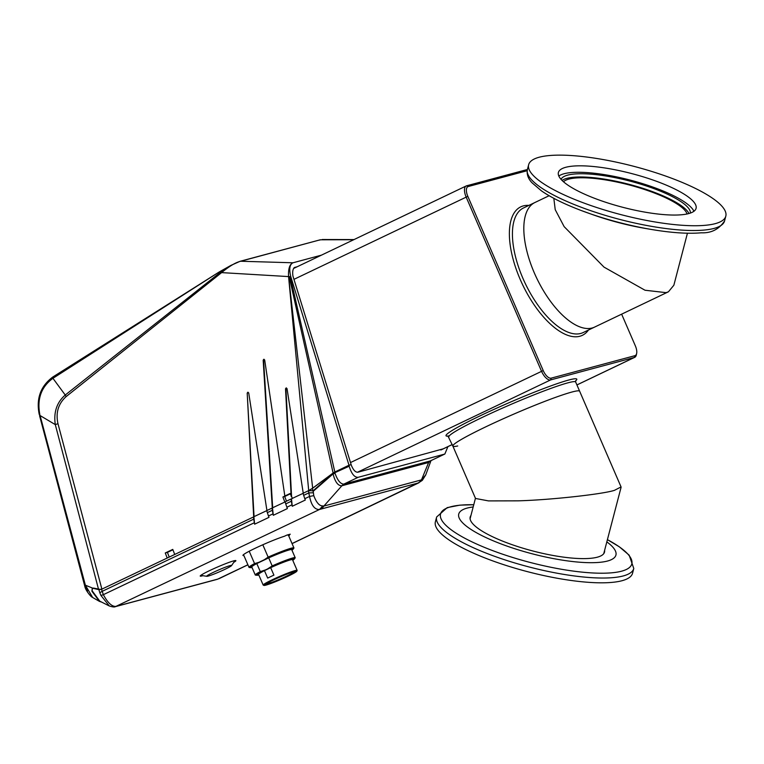 <?xml version="1.0" encoding="UTF-8"?>
<svg xmlns="http://www.w3.org/2000/svg" width="764" height="764" viewBox="0 0 764 764"><rect width="100%" height="100%" fill="white"/><g stroke="black" fill="none" stroke-linecap="round" stroke-linejoin="round"><path stroke-width="1.15" d="M571.911 392.037A69.066 5.138 -23.4 0 1 579.637 391.216A69.066 5.138 156.6 0 0 485.856 426.799A69.066 5.138 156.6 0 0 452.861 446.081A69.066 5.138 -23.4 0 1 499.58 420.42A69.066 5.138 -23.4 0 1 571.911 392.037M553.824 198.325L555.218 209.661L564.147 226.641L604.018 267.123L645.017 290.234L666.084 292.65L668.433 291.791L594.526 327.126A69.066 31.037 -115.6 0 1 534.342 272.968A69.066 31.037 -115.6 0 1 534.943 202.498A69.066 31.037 64.4 0 0 535.516 275.594A69.066 31.037 64.4 0 0 592.09 328.023A69.066 31.037 64.4 0 0 594.526 327.126L583.133 332.579A69.066 31.037 64.4 0 1 522.948 278.411A69.066 31.037 64.4 0 1 523.55 207.942L549.125 195.718M527.17 170.716L468.246 186.521A9.521 4.278 64.4 0 0 467.826 196.348L543.214 370.559A9.521 4.278 64.4 0 0 551.169 378.151L634.922 355.68A9.521 4.278 64.4 0 0 636.641 353.465L636.336 354.916A10.877 4.89 -115.6 0 1 634.75 357.313A10.877 4.89 -115.6 0 1 634.368 357.447L550.615 379.918A10.877 4.89 -115.6 0 1 541.523 371.247L466.135 197.036A10.877 4.89 -115.6 0 1 466.231 185.938A10.877 4.89 -115.6 0 1 466.613 185.795L527.399 169.493M636.641 353.465A9.521 4.278 64.4 0 0 635.342 345.844L621.638 314.166M457.703 445.975A69.066 5.138 -23.4 0 1 452.861 446.081L447.905 435.957L449.251 435.891M436.645 516.989A101.879 25.002 -165.4 0 0 490.392 554.76A101.879 25.002 -165.4 0 0 623.233 575.951A101.879 25.002 -165.4 0 0 633.786 568.483L632.544 573.258A101.879 25.002 -165.4 0 1 621.982 580.736A101.879 25.002 -165.4 0 1 507.859 566.009A101.879 25.002 -165.4 0 1 435.394 521.774L436.645 516.989L447.198 507.63L459.89 505.147L473.756 504.737M606.826 541.867A81.204 19.931 -165.4 0 1 607.514 561.034A81.204 19.931 -165.4 0 1 501.623 544.14A81.204 19.931 -165.4 0 1 467.196 508.079A81.204 19.931 -165.4 0 1 473.174 506.962M604.611 550.366A69.419 17.037 -165.4 0 1 604.515 552.095A69.419 17.037 -165.4 0 1 597.324 557.195A69.419 17.037 -165.4 0 1 519.558 547.158A69.419 17.037 -165.4 0 1 470.194 517.018A69.419 17.037 -165.4 0 1 470.949 515.461M452.861 446.081L475.523 498.462L488.502 500.907L517.896 500.84C549.278 500.048 602.376 494.27 614.457 490.345L621.056 486.916L575.655 382.01A69.066 5.138 156.6 0 0 567.929 382.831A69.066 5.138 156.6 0 0 481.874 417.593A69.066 5.138 156.6 0 0 448.879 436.874M693.941 211.322A71.138 17.457 14.6 0 0 656.839 188.517A71.138 17.457 14.6 0 0 558.828 176.035M595.93 198.831A71.138 17.457 -165.4 0 1 558.398 172.454A71.138 17.457 -165.4 0 1 658.53 182.042A71.138 17.457 -165.4 0 1 696.061 208.41A71.138 17.457 -165.4 0 1 595.93 198.831M715.247 223.651A101.879 25.002 14.6 0 0 725.8 216.183A101.879 25.002 14.6 0 0 653.335 171.948A101.879 25.002 14.6 0 0 539.212 157.222A101.879 25.002 14.6 0 0 528.659 164.69A101.879 25.002 14.6 0 0 601.115 208.925A101.879 25.002 14.6 0 0 715.247 223.651M690.417 213.099A66.926 16.426 14.6 0 0 654.987 189.014A66.926 16.426 14.6 0 0 561.024 179.311M688.975 213.557A66.926 16.426 14.6 0 0 654.137 192.251A66.926 16.426 14.6 0 0 562.065 180.409M725.8 216.183L724.549 220.958A101.879 25.002 14.6 0 1 713.996 228.436A101.879 25.002 14.6 0 1 581.156 207.235A101.879 25.002 14.6 0 1 527.408 169.474C526.558 174.268 528.105 178.719 532.05 182.816L541.466 190.876C551.293 197.656 564.644 204.236 581.519 210.625L593.361 214.894A81.204 19.931 14.6 0 0 644.816 228.331L650.508 229.315A98.804 24.247 14.6 0 1 587.908 212.965L587.908 212.965A98.804 24.247 14.6 0 1 581.528 210.635M687.075 214.015A64.577 15.853 14.6 0 0 636.708 187.046A64.577 15.853 14.6 0 0 568.894 179.101A64.577 15.853 14.6 0 0 563.488 181.737M668.433 291.791L673.858 285.23L687.438 233.211M443.445 448.774L358.135 472.152C355.575 472.591 353.226 470.108 351.096 464.684L348.947 465.257L349.186 466.212C351.536 473.9 354.544 477.596 358.221 477.29L343.8 484.128C340.515 484.051 337.583 480.451 335.033 473.317L334.603 472.114L349.053 465.687M430.991 460.635L425.72 474.941L421.48 479.878L428.633 462.487L430.8 460.721M422.75 479.123L418.319 482.991L422.311 480.365L425.71 474.96M417.812 483.096L320.212 509.282A10.877 9.684 75 0 0 323.888 506.054L421.48 479.878A10.877 9.684 -105 0 1 417.812 483.096L292.039 543.567M333.476 472.801L313.144 490.794L312.266 488.53L308.627 490.631L313.144 490.794L313.784 495.655C316.401 502.655 319.428 506.074 322.866 505.911L323.888 506.054L341.871 485.761L428.633 462.487L430.151 460.978L444.858 454.007L447.905 446.634M444.371 454.179L358.221 477.29M335.014 473.269L333.066 473.9C335.1 481.979 338.041 485.933 341.871 485.761L343.8 484.128M313.068 491.424L333.066 473.9L335.033 473.317M312.266 488.53L332.894 473.26M308.646 490.985L308.771 492.914L303.652 495.359L303.079 493.277L308.627 490.631M303.432 493.181L291.132 498.968L291.351 501.213L285.726 503.896L287.369 508.585L273.302 515.289L272.356 510.266L267.333 512.654L268.976 517.352L254.632 524.18L253.734 519.138L101.937 591.46L99.788 592.74L100.953 595.462L109.3 605.967C112.547 606.998 114.571 607.227 115.345 606.664L115.221 606.692M285.726 503.896L285.153 501.814L291.132 498.968M285.516 501.719L272.118 508.022L272.356 510.266M267.333 512.654L266.76 510.572L272.662 507.84M267.113 510.476L253.514 516.884L253.734 519.138M109.3 605.967L99.778 601.163L92.033 590.648L92.52 588.204L98.909 589.665L102.156 588.996L254.059 516.703L247.202 393.116L247.851 392.228L248.711 392.944L266.923 510.495M100.858 589.483L101.526 589.264L103.35 594.678L100.953 595.462M92.52 588.204L93.533 588.089M98.909 589.665L99.788 592.74M247.88 564.758L217.377 579.293M254.307 522.757L103.35 594.678C107.82 602.949 112.088 606.845 116.147 606.377L115.45 606.635M254.632 524.18L253.887 516.789M273.302 515.289L272.49 507.917M291.504 498.863L292.249 506.265L291.351 501.213M292.249 506.265L305.294 500.048L303.652 495.359M313.259 492.761L308.771 492.914L309.554 496.428C311.359 505.338 314.653 509.693 319.447 509.512L320.212 509.282M313.784 495.655L309.554 496.428L304.75 498.711M322.866 505.911L319.447 509.512L115.345 606.664L217.272 579.322M233.765 562.352A19.425 1.442 156.6 0 0 235.875 560.642A19.425 1.442 156.6 0 0 211.8 569.572A19.425 1.442 156.6 0 0 200.225 576.066A19.425 1.442 156.6 0 0 202.403 575.836A19.425 1.442 156.6 0 0 202.918 575.693M288.802 536.07A25.269 1.881 156.6 0 0 289.346 535.316A25.269 1.881 156.6 0 0 288.047 535.268L290.263 534.208A27.991 2.082 156.6 0 0 288.716 534.58A27.991 2.082 156.6 0 0 286.681 535.172L284.466 536.232A25.269 1.881 156.6 0 0 258.308 546.804A25.269 1.881 156.6 0 0 242.952 555.39A25.269 1.881 156.6 0 0 243.878 555.514M348.947 465.257L334.727 472.056M290.788 276.644C288.935 269.023 289.671 264.401 292.975 262.787C289.651 264.201 288.181 268.804 288.572 276.587L312.667 488.177L308.704 490.593L288.572 276.587L290.788 276.644L348.995 465.228L351.153 464.655L292.946 276.071C292.326 271.917 292.803 269.062 294.36 267.524L297.129 266.779M92.683 588.137L85.377 585.195L85.119 585.711L85.377 585.195L92.683 597.515L99.463 601.383L91.928 591.26L92.253 588.414M39.919 415.883L39.757 414.155C36.968 398.712 41.361 386.765 52.936 378.304L218.819 272.204L52.792 377.024L217.1 273.292M52.897 376.996L52.936 378.304L65.246 395.026C56.813 402.351 53.499 412.216 55.294 424.612L40.091 415.549L85.377 585.195M319.419 240.116L320.593 239.791A2.722 2.416 -105 0 0 319.982 239.867L239.447 261.574L231.005 265.356L220.204 272.433L65.246 395.026L66.115 396.611L221.617 272.614C229.248 266.264 235.589 262.472 240.641 261.24L239.447 261.574M220.481 273.436L220.204 272.433L218.819 272.204M219.249 271.936L231.005 265.356L240.058 261.307M290.244 276.616L334.833 472.009L348.995 465.228M293.768 268.202L294.627 267.973M321.472 255.147L292.975 262.787L240.641 261.24A2.722 2.416 -105 0 0 240.077 261.307L319.982 239.867M333.123 473.078L289.184 276.587M101.411 602.042L99.463 601.383M288.572 276.587L221.617 272.614L221.388 271.554M320.593 239.791L353.732 239.724M334.833 472.009L332.999 473.117M312.667 488.177L332.961 473.145M93.6 588.108L100.819 589.502M101.879 589.139L57.968 423.686L55.294 424.612L98.604 589.55M57.968 423.686C55.562 412.751 58.284 403.726 66.115 396.611M286.366 387.911L285.526 388.8L286.175 387.911L287.035 388.628L303.241 493.2M264.01 359.261L263.179 360.159L263.828 359.261L264.688 359.987L284.838 496.084L282.9 497.001L284.705 496.514L286.5 501.174M248.033 392.228L247.593 393.021M247.202 393.116L253.686 516.808M263.58 360.054L272.681 507.831M263.179 360.159L272.28 507.945M284.838 502.034L282.9 497.001M285.927 388.704L291.571 496.438L290.053 493.525L284.514 496.161M285.526 388.8L291.17 496.419M291.571 496.438L292.354 498.462M174.708 554.435L172.769 549.402L165.263 552.974L167.201 558.006M290.205 493.897L284.705 496.514M172.922 549.784L167.421 552.401L169.216 557.051M165.263 552.974L167.421 552.401M291.953 550.223A23.226 1.729 156.6 0 0 292.975 549.364A23.226 1.729 156.6 0 0 290.473 549.354A23.226 1.729 156.6 0 0 264.354 559.716L258.929 562.314A23.226 1.729 156.6 0 0 250.707 567.652L249.284 567.499A24.477 1.824 -23.4 0 1 249.007 567.365A24.477 1.824 -23.4 0 1 254.565 563.603L249.217 551.245M264.354 559.716L268.145 557.109A24.477 1.824 -23.4 0 1 291.189 548.218A24.477 1.824 -23.4 0 1 293.93 547.922A24.477 1.824 -23.4 0 1 293.834 548.218L292.975 549.364M256.943 575.273L255.52 575.111A21.755 1.614 -23.4 0 1 255.272 574.996L251.786 566.945A21.755 1.614 -23.4 0 1 256.799 563.565L260.285 571.615L265.48 569.925A20.504 1.528 156.6 0 0 256.943 575.273A20.504 1.528 156.6 0 0 258.815 574.967M255.272 574.996A21.755 1.614 -23.4 0 1 260.285 571.615M292.049 559.114A20.504 1.528 156.6 0 0 267.562 568.932L272.185 565.923A21.755 1.614 -23.4 0 1 292.765 557.968A21.755 1.614 -23.4 0 1 295.2 557.71A21.755 1.614 -23.4 0 1 295.114 557.978L294.255 559.124A20.504 1.528 156.6 0 0 292.049 559.114M263.981 585.415L263.274 585.138A18.489 1.375 -23.4 0 1 263.179 585.062L258.547 574.356A18.489 1.375 -23.4 0 1 264.449 570.641L267.687 578.1A18.489 1.375 -23.4 0 1 273.913 575.13L270.676 567.662A18.489 1.375 -23.4 0 1 290.425 559.888A18.489 1.375 -23.4 0 1 292.488 559.668L297.12 570.374A18.489 1.375 -23.4 0 1 297.12 570.488L296.833 571.195A17.944 1.337 156.6 0 0 294.837 571.3A17.944 1.337 156.6 0 0 275.451 578.94A17.944 1.337 156.6 0 0 263.981 585.415A17.944 1.337 156.6 0 0 265.901 585.129A17.944 1.337 156.6 0 0 284.103 578.023A17.944 1.337 156.6 0 0 296.833 571.195M263.179 585.062A18.489 1.375 -23.4 0 1 275.689 578.186A18.489 1.375 -23.4 0 1 295.057 570.593A18.489 1.375 -23.4 0 1 297.12 570.374M265.414 584.288A16.311 1.213 156.6 0 0 266.034 584.231A16.311 1.213 156.6 0 0 266.999 584.002A16.311 1.213 156.6 0 0 268.307 583.62A16.311 1.213 156.6 0 0 284.17 577.259A16.311 1.213 156.6 0 0 295.038 571.472M266.779 584.708A16.856 1.251 -23.4 0 1 264.898 584.804A16.856 1.251 -23.4 0 1 276.864 578.396A16.856 1.251 -23.4 0 1 293.959 571.72A16.856 1.251 -23.4 0 1 295.763 571.453A16.856 1.251 -23.4 0 1 284.991 577.527A16.856 1.251 -23.4 0 1 266.779 584.708M268.307 583.62L268.403 583.018L268.307 583.62L266.034 584.231L265.652 583.753M270.676 567.662L264.449 570.641M292.755 560.279A20.504 1.528 156.6 0 0 294.255 559.124M267.562 568.932L265.48 569.925M256.799 563.565L268.699 557.873L272.185 565.923M268.699 557.873A21.755 1.614 -23.4 0 1 291.714 549.66L295.2 557.71M250.707 567.652A23.226 1.729 156.6 0 0 252.024 567.499M258.929 562.314L254.565 563.603M268.145 557.109L262.806 544.77M229.496 567.003A13.599 1.012 -23.4 0 1 216.384 573.105A13.599 1.012 -23.4 0 1 206.786 576.314A13.599 1.012 -23.4 0 1 208.773 574.69A13.599 1.012 -23.4 0 1 223.269 568.024A13.599 1.012 -23.4 0 1 231.568 565.589A13.599 1.012 -23.4 0 1 229.496 567.003M588.461 330.029A71.243 32.021 -115.6 0 1 520.236 279.509A71.243 32.021 -115.6 0 1 528.879 205.401M448.229 436.11A71.243 5.3 -23.4 0 1 480.059 415.864A71.243 5.3 -23.4 0 1 550.204 386.126A71.243 5.3 -23.4 0 1 575.54 381.016M440.857 449.967L452.192 444.543M576.915 384.922L634.368 357.447L634.922 355.68M357.514 472.238L550.615 379.918L551.169 378.151M350.504 462.564L543.214 370.559M293.959 279.347L467.826 196.348M468.246 186.521L466.613 185.795M607.409 539.661A98.804 24.247 -165.4 0 1 621.562 571.195A98.804 24.247 -165.4 0 1 492.723 550.643A98.804 24.247 -165.4 0 1 450.836 506.761A98.804 24.247 -165.4 0 1 473.747 504.746M428.308 462.592A5.434 4.842 75 0 1 430.151 460.978L344.001 484.089A5.434 4.842 -105 0 0 342.167 485.703M332.961 473.565L349.186 466.212M116.29 606.339L218.017 579.045M291.915 504.832L286.834 507.258M272.958 513.866L268.431 516.015M85.119 585.711L87.507 591.107M84.632 585.644L39.604 415.845L39.757 414.155M289.289 277.217L290.33 276.921M267.772 582.836L269.616 581.853M575.655 380.682L575.655 382.01M441.057 449.91L452.212 444.581M576.925 384.951L634.75 357.313M293.605 268.46L466.231 185.938M633.786 568.483L629.164 555.161L619.327 546.804L607.409 539.642M621.084 487.308L603.751 553.652M475.447 498.271L470.099 518.746M527.408 169.474L528.659 164.69M724.549 220.958C719.058 229.286 711.303 233.24 701.304 232.8C687.858 233.965 670.926 232.8 650.508 229.315M444.772 454.045L430.648 460.787M218.876 578.74L247.899 564.816M292.068 543.624L418.93 482.772M84.68 585.635C85.31 590.944 92.282 597.887 91.756 596.885L92.74 597.553M39.251 414.48C36.042 398.655 40.549 386.164 52.792 377.024M322.179 239.514L354.038 239.571M243.506 554.654L249.007 567.365M268.336 583.61L269.768 582.206M288.429 535.211L293.93 547.922M206.786 576.314L200.827 575.359M231.568 565.589L234.949 560.585"/></g></svg>
